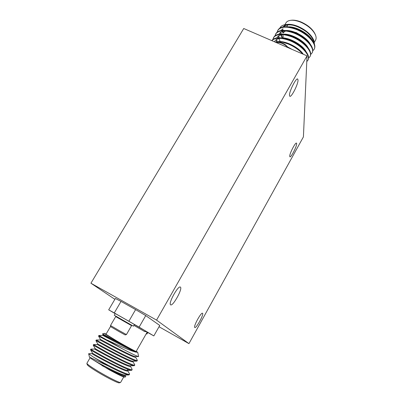 <?xml version="1.0" encoding="UTF-8"?>
<svg xmlns="http://www.w3.org/2000/svg" width="403" height="403" viewBox="0 0 403 403"><rect width="100%" height="100%" fill="white"/><g stroke="black" fill="none" stroke-linecap="round" stroke-linejoin="round"><path stroke-width="0.6" d="M107.833 365.818L89.486 357.144L91.824 359.073C98.624 363.35 121.892 375.435 124.844 375.032L128.713 374.956C125.741 374.538 118.779 371.49 107.833 365.818L93.436 357.108L88.625 353.718L92.111 353.612L92.438 353.048C91.159 352.988 123.958 370.831 127.529 370.407L131.393 370.332C129.363 370.528 116.381 364.272 105.163 358.202C95.899 353.124 91.023 350.293 90.544 349.698L90.907 349.114L94.781 349.043L95.113 348.479C93.672 348.137 126.905 366.196 130.199 365.798L134.063 365.723C132.204 365.914 119.202 359.572 107.893 353.486L93.219 345.129L93.567 344.555L97.445 344.489L97.778 343.92L95.894 340.59L96.221 340.011L100.1 339.951L100.433 339.381L98.549 336.052L122.794 349.048C131.705 353.753 136.985 356.262 138.627 356.569L137.745 352.363L136.264 351.27M98.549 336.047L98.876 335.482L122.794 349.048M93.436 357.108L102.76 362.342C115.137 369.067 129.131 375.616 129.524 374.226L129.423 373.692M90.887 349.114C91.118 349.567 95.99 352.398 105.505 357.612C117.872 364.302 131.796 370.921 132.139 369.627L132.053 369.173M93.556 344.555L108.236 352.897C120.603 359.552 134.456 366.241 134.743 365.047L134.667 364.66M95.889 340.58L110.618 348.781C122.013 354.887 135.035 361.315 136.718 361.133L137.035 361.012M96.221 340.011L110.961 348.197C123.318 354.816 137.106 361.577 137.337 360.478L137.277 360.151M128.713 374.956L129.222 374.76M131.393 370.332L131.836 370.161M134.063 365.723L134.436 365.581M90.106 357.758L86.877 363.33C87.35 364.383 91.259 367.123 98.594 371.546C108.331 377.379 119.59 382.971 120.517 382.477L120.643 382.387M89.486 357.144L88.635 353.763M124.683 377.087L124.653 377.097C123.127 377.012 117.918 374.533 109.027 369.657C118.225 374.437 123.756 376.82 125.605 376.82L125.751 376.387L125.111 375.264M136.154 351.456L136.149 351.466C136.234 351.854 126.033 346.333 116.855 341.003L105.969 334.263L110.684 326.193M120.517 382.477L119.243 382.85C118.341 383.324 107.616 378.014 98.352 372.458C91.375 368.246 87.658 365.632 87.199 364.614L86.897 363.4M106.075 334.077L104.392 333.352C104.432 333.679 108.437 336.162 116.402 340.802C126.723 346.797 138.123 352.957 137.745 352.363M104.372 333.357L102.528 333.88L136.38 352.267C131.912 351.189 124.462 348.182 114.034 343.24L107.314 340.092M131.413 325.04L133.453 326.188L134.426 324.506L126.048 319.665L115.263 313.574L114.286 315.252L116.316 316.431M133.453 326.188L114.286 315.252M115.701 316.602L116.381 316.446L131.408 325.025L131.569 325.654L115.701 316.602L110.508 325.493L119.379 330.692L126.426 334.571L131.569 325.654M126.421 334.571L125.157 334.928L118.809 331.447L110.825 326.762L110.508 325.503M147.543 332.314L147.815 332.48L146.934 334.027L146.299 333.669M146.309 333.659L146.934 334.027M298.185 43.645L297.636 43.927M298.21 43.665L297.741 43.998M308.073 59.976L308.169 59.805C309.343 57.105 308.058 53.71 304.31 49.614C300.341 45.564 295.439 42.36 289.601 40.003L284.679 38.451C278.1 37.106 273.803 37.832 271.783 40.627M306.789 61.553L307.907 60.269C310.874 55.634 301.187 44.98 289.329 40.471C280.876 37.459 275.048 37.519 271.844 40.653M314.3 49.015L314.4 48.839C315.71 45.796 314.194 42.028 309.842 37.529C305.968 33.802 301.384 30.895 296.094 28.799L292.472 27.605C284.891 25.837 280.04 26.679 277.924 30.134L277.078 32.22M281.037 41.64L281.354 42.028M312.809 50.773L314.144 49.297C317.211 44.481 307.66 33.701 295.827 29.268C286.548 26.079 280.493 26.517 277.657 30.588M312.229 52.662L312.33 52.486C313.594 49.559 312.159 45.917 308.023 41.559C304.109 37.716 299.414 34.703 293.938 32.527L289.863 31.202C282.508 29.565 277.823 30.416 275.798 33.756L274.957 35.857M310.723 54.42L312.068 52.944C315.106 48.189 305.509 37.449 293.666 32.991C284.387 29.782 278.342 30.19 275.531 34.21M310.154 56.314L310.255 56.143C311.469 53.332 310.114 49.811 306.174 45.589C302.23 41.635 297.429 38.527 291.772 36.26L287.263 34.819C280.135 33.303 275.602 34.164 273.667 37.393L272.831 39.504M273.612 37.494L273.053 39.333M308.633 58.072L309.993 56.601C312.995 51.906 303.348 41.207 291.5 36.728C282.216 33.499 276.181 33.872 273.4 37.847M283.374 32.517L282.971 31.298M282.795 30.366L282.861 28.603M283.762 26.794C285.581 24.86 288.82 24.387 293.48 25.369M315.509 40.285L315.604 40.119C316.315 38.769 316.295 37.101 315.539 35.126C313.141 29.938 308.26 25.656 300.905 22.281C296.714 20.563 293.107 19.938 290.084 20.412C288.054 20.78 286.669 21.626 285.923 22.961L284.896 24.719M314.431 44.194L313.947 40.703C311.388 35.167 305.953 30.527 297.641 26.789C292.769 24.835 288.558 24.14 285.002 24.699C282.392 25.182 280.669 26.321 279.843 28.119M283.052 33.147L282.372 31.469M282.12 30.416L282.024 29.283M282.609 27.001L286.508 24.528M285.002 24.699L286.785 24.472C289.959 23.973 293.767 24.633 298.22 26.467C306.013 30.059 311.161 34.572 313.66 40.008L313.947 40.703M302.169 35.993L295.878 32.361M291.042 20.291C293.913 19.863 297.323 20.462 301.273 22.079C308.27 25.288 312.914 29.364 315.196 34.305L315.363 34.708M291.994 49.357L288.13 47.216M302.079 53.292C298.316 49.347 293.55 46.194 287.772 43.836L282.911 42.325C279.868 41.665 277.299 41.59 275.209 42.108M288.205 47.72L285.128 45.035C281.994 43.04 279.259 42.199 276.926 42.506L276.438 42.637M288.634 47.907L285.238 44.642C282.422 42.854 279.964 42.093 277.863 42.375L277.37 42.446M180.509 287.203L180.368 287.087C178.237 285.183 168.167 303.252 170.545 304.764L170.64 304.834C172.842 306.582 182.645 289.037 180.509 287.203M298.034 80.167L297.701 79.033C296.185 77.547 289.208 91.279 289.465 95.254L289.797 96.277C291.339 97.672 298.134 84.373 298.034 80.167M296.679 143.73L296.502 143.125C295.485 142.047 289.52 153.603 289.727 156.258L289.908 156.802C290.946 157.82 296.779 146.546 296.679 143.73M202.593 313.317L202.523 313.257C201.188 311.967 193.183 326.576 194.74 327.473L194.79 327.508C196.17 328.702 204.004 314.431 202.593 313.317M188.942 343.633L156.56 320.108L307.041 55.861L303.414 136.889L188.942 343.633L159.024 326.757M114.87 299.318L90.922 283.213L156.56 320.108M147.79 332.525L153.83 335.916L159.764 325.453L145.74 315.589L139.116 327.13L128.869 321.246L135.604 309.61L121.031 301.409L114.276 312.945L108.689 309.826L115.359 298.492L121.031 301.409M135.604 309.61L145.74 315.589M90.922 283.213L243.729 28.507L307.041 55.861M287.364 25.011L287.374 25.666M285.586 30.955L283.228 32.769M282.8 34.673L283.299 36.875M283.641 37.635L283.828 37.988M288.8 43.584L289.853 44.39M306.22 31.661C310.723 35.338 313.146 38.844 313.494 42.179M312.219 40.245C309.136 33.998 296.658 26.507 288.447 26.815M281.44 29.998L281.208 30.527M280.896 32.139L281.082 34.048M281.299 34.865L282.851 38.084M310.204 44.093C307.197 37.801 294.376 30.109 286.095 30.492M279.324 33.62L279.072 34.215M278.79 35.771L279.012 37.756M308.184 47.952C305.247 41.62 292.084 33.716 283.742 34.179M277.199 37.252L276.926 37.907M276.68 39.418L277.037 41.811M306.159 51.816C303.293 45.448 289.782 37.338 281.385 37.882M275.068 40.894L274.705 41.887M303.273 54.234C298.976 47.378 284.543 40.008 277.128 41.806M308.149 35.968C304.351 32.557 300.039 30.059 295.213 28.472M280.654 32.295L280.735 34.059M280.931 34.94L282.261 37.993M306.421 40.043C302.396 36.335 297.767 33.651 292.518 32.003M285.798 30.95C282.392 31.056 280.166 32.059 279.123 33.953L278.982 34.225M278.544 35.927L278.654 37.761M278.861 38.607L280.387 41.897M304.648 44.108C300.426 40.114 295.5 37.267 289.853 35.565M283.445 34.643C280.156 34.769 278.005 35.751 276.997 37.585L276.831 37.922M276.428 39.575L276.66 41.847M302.844 48.164C298.447 43.902 293.238 40.899 287.213 39.151M281.093 38.345C277.919 38.492 275.843 39.449 274.866 41.227L274.589 41.836M300.86 52.058C296.401 47.7 291.082 44.627 284.901 42.844M153.83 335.916L147.946 332.404L146.853 332.697L146.848 331.745L145.695 331.059L144.546 331.488L133.917 325.392M147.936 332.399L146.848 331.745L144.546 331.488M108.689 309.826L115.203 313.685M134.39 324.566L145.695 331.059L139.116 327.13M128.869 321.246L114.276 312.945M91.824 359.073L109.027 369.657M101.949 365.556C112.548 371.244 124.582 376.75 125.006 375.45L125.031 375.405M92.111 353.612C90.322 353.381 127.162 373.299 127.63 370.846L127.65 370.805M94.781 349.043C93.093 348.65 129.872 368.533 130.245 366.256L130.265 366.221M97.445 344.489C95.854 343.935 132.577 363.788 132.849 361.682L132.869 361.647M100.1 339.951C98.826 339.356 135.282 359.058 135.443 357.123L135.463 357.093M98.881 335.482L102.75 335.417C101.752 334.757 129.726 349.93 136.38 352.267M127.63 370.846L127.958 370.271L127.242 369.067M97.778 343.92C96.181 343.296 129.842 361.582 132.859 361.204L132.909 361.204M100.433 339.381C98.921 338.611 132.799 356.982 135.504 356.63L135.554 356.63M102.528 333.88L103.077 334.858L126.487 346.973M129.197 374.8L129.524 374.226M131.811 370.201L132.139 369.627M134.416 365.617L134.743 365.047M137.015 361.048L137.337 360.478M124.653 377.097L125.605 376.82M314.4 48.839L314.144 49.297M312.33 52.486L312.068 52.944M310.255 56.143L309.993 56.601M308.169 59.805L307.907 60.264M283.672 26.805L284.639 25.152M289.752 44.567L290.024 44.098M286.785 26.674L287.792 24.946M314.39 42.244L315.604 40.119M146.853 332.697L136.149 351.466M123.746 376.936L120.623 382.417M137.322 360.232L135.504 357.023M134.718 364.745L132.914 361.562M132.108 369.274L130.32 366.115M129.489 373.808L127.721 370.684M92.438 353.048L90.559 349.728M95.113 348.474L93.229 345.149M132.859 361.204L136.718 361.133M135.504 356.63L138.627 356.569M125.006 375.45L125.252 375.022M130.245 366.256L130.507 365.793M132.849 361.682L133.121 361.199M135.443 357.123L135.725 356.625M102.75 335.422L103.077 334.858"/></g></svg>
